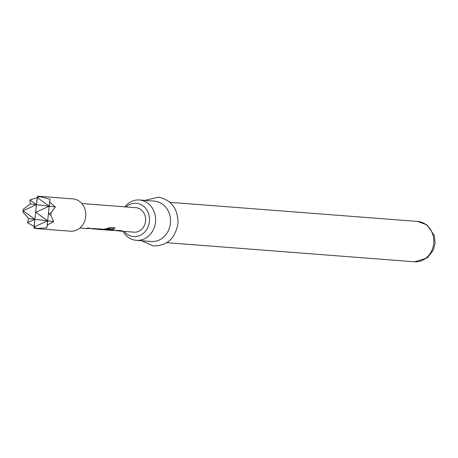 <?xml version="1.0" encoding="UTF-8"?>
<svg xmlns="http://www.w3.org/2000/svg" width="458" height="458" viewBox="0 0 458 458"><rect width="100%" height="100%" fill="white"/><g stroke="black" fill="none" stroke-linecap="round" stroke-linejoin="round"><path stroke-width="0.69" d="M35.833 228.525L70.418 231.193A16.19 14.129 -85.6 0 0 85.698 216.714A16.19 14.129 -85.6 0 0 72.908 198.904L38.323 196.236L49.991 199.184L49.224 206.203L49.767 202.293L55.349 206.93L51.17 212.632L50.867 215.437L53.758 221.563L47.294 225.055L46.871 227.855L35.833 228.525L34.069 228.267L34.115 226.344L27.44 222.703L28.751 218.598L22.9 212.123L23.203 209.317L30.343 203.965L29.913 199.94L37.23 197.673L37.556 196.201L38.323 196.236M85.434 228.41L88.755 228.078L90.003 228.176L86.688 228.508L95.476 228.599L91.537 228.863M86.688 228.508L86.052 228.439M92.161 228.931L98.069 228.8L102.735 229.281M102.455 229.137L101.533 229.578L99.695 229.492M94.835 229.137L94.216 229.069M99.976 229.492L95.991 229.166M100.313 229.561L101.733 229.67L106.84 228.634L109.868 227.523L115.13 227.929L113.132 229.2L108.174 228.817L102.397 229.693M103.124 229.779L108.26 230.128L104.762 229.842L107.012 229.487L110.888 229.91M108.26 230.128L106.084 229.698M110.607 229.767L109.68 230.202L107.905 230.134M108.46 230.191L113.195 229.962L114.448 230.059L111.134 230.397L119.922 230.483L115.977 230.746M111.134 230.397L110.498 230.328M116.607 230.821L121.347 230.592L118.662 230.952M119.28 231.027L133.999 232.16A12.269 10.706 -85.6 0 0 145.575 221.191A12.269 10.706 -85.6 0 0 135.883 207.703L81.805 203.529M124.135 231.399A16.7 14.576 -85.6 0 0 133.135 236.528A16.7 14.576 -85.6 0 0 149.417 221.643A16.7 14.576 -85.6 0 0 136.742 203.335A16.7 14.576 -85.6 0 0 126.024 206.942M124.857 206.85A20.238 17.667 94.4 0 1 139.484 199.98A20.238 17.667 94.4 0 1 140.108 200.043A20.238 17.667 94.4 0 1 155.508 221.878A20.238 17.667 94.4 0 1 136.369 240.341A20.238 17.667 94.4 0 1 135.74 240.278A20.238 17.667 94.4 0 1 122.973 231.313M136.369 240.341L151.295 241.492A20.238 17.667 -85.6 0 0 170.433 223.029A20.238 17.667 -85.6 0 0 155.033 201.194A20.238 17.667 -85.6 0 0 154.403 201.131L139.484 199.98M37.23 197.673L36.463 204.692L37.556 196.201M34.069 228.267L34.877 219.325L34.115 226.344M28.751 218.598L34.877 219.325L27.44 222.703M47.294 225.055L47.638 220.836L46.871 227.855M40.001 196.488L37.436 197.656L49.224 206.203L35.844 212.283L47.638 220.836L34.258 226.916L36.514 228.553M49.991 199.184L49.767 202.293M29.913 199.94L36.463 204.692L55.349 206.93M22.9 212.123L23.203 209.317M51.17 212.632L48.605 213.8L50.867 215.437M30.343 203.965L36.463 204.692L34.877 219.325L36.463 204.692L23.089 210.772L34.877 219.325L47.638 220.836L49.224 206.203L47.638 220.836L53.758 221.563M121.817 230.632L120.471 230.798M119.143 230.426L117.763 230.597M113.67 230.002L112.296 230.174M115.01 227.729L113.052 228.977L108.094 228.594L107.945 228.88M110.555 229.527L109.68 230.202M109.674 229.962L108.346 229.933M107.87 228.651L103.955 229.572M102.409 228.897L101.533 229.578M101.527 229.332L100.331 229.315M94.697 228.536L93.317 228.714M89.23 228.113L87.85 228.29M417.662 221.443L427.079 224.958L434.39 235.652L435.1 243.295L433.268 250.297L427.331 257.883L414.547 261.799A20.238 17.667 -85.6 0 0 433.686 243.341A20.238 17.667 -85.6 0 0 418.291 221.5A20.238 17.667 -85.6 0 0 417.662 221.443L169.941 202.333M85.434 228.416L79.915 227.987M144.843 200.392L158.548 197.163C171.269 199.877 177.761 208.493 178.03 223.012C175.414 238.418 167.113 246.055 153.121 245.923L141.728 240.753M414.547 261.799L166.826 242.688"/></g></svg>

